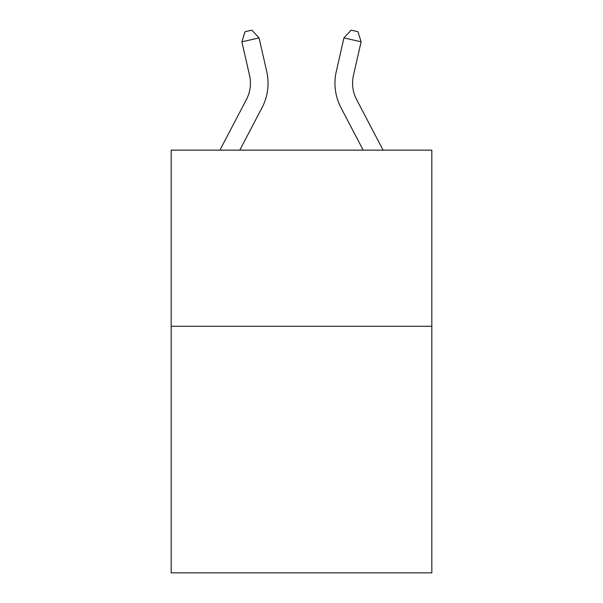 <?xml version="1.0" encoding="UTF-8"?>
<svg xmlns="http://www.w3.org/2000/svg" width="603" height="603" viewBox="0 0 603 603"><rect width="100%" height="100%" fill="white"/><g stroke="black" fill="none" stroke-linecap="round" stroke-linejoin="round"><path stroke-width="0.9" d="M431.831 326.276L431.831 572.85L171.169 572.85L171.169 150.147L431.831 150.147L431.831 326.276L171.169 326.276M219.907 150.147L246.401 99.57A35.223 35.223 0 0 0 249.544 75.398L241.893 41.818L259.064 37.906L266.714 71.486A52.838 52.838 0 0 1 262.004 107.741L239.79 150.147M353.456 75.398A35.223 35.223 152.3 0 0 356.599 99.57L383.093 150.147L356.599 99.57A35.223 35.223 0 0 1 353.456 75.398L361.107 41.818L343.936 37.906L336.286 71.486A52.838 52.838 -27.7 0 0 340.996 107.741L363.21 150.147M246.401 99.57A35.223 35.223 0 0 0 249.544 75.398A35.223 35.223 0 0 1 246.401 99.57A35.223 35.223 0 0 0 249.544 75.398A35.223 35.223 0 0 1 246.401 99.57A35.223 35.223 0 0 0 249.544 75.398A35.223 35.223 0 0 1 246.401 99.57A35.223 35.223 0 0 0 249.544 75.398M241.893 41.818L245.006 31.718L251.873 30.15L259.064 37.906M336.286 71.486L343.936 37.906L351.127 30.15L357.994 31.718L361.107 41.818"/></g></svg>

